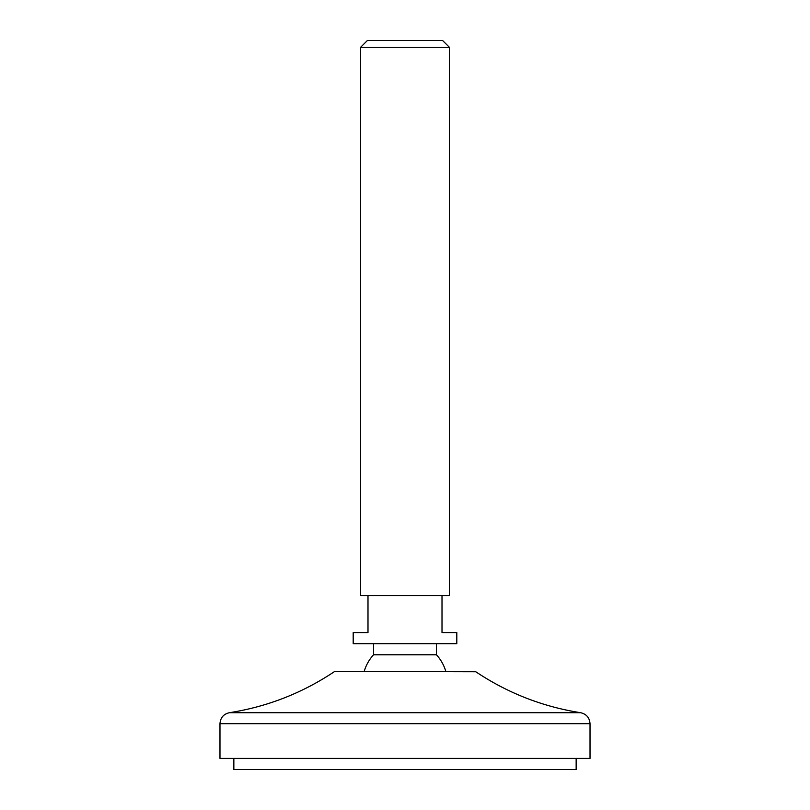 <?xml version="1.0" encoding="UTF-8"?>
<svg xmlns="http://www.w3.org/2000/svg" width="810" height="810" viewBox="0 0 810 810"><rect width="100%" height="100%" fill="white"/><g stroke="black" fill="none" stroke-linecap="round" stroke-linejoin="round"><path stroke-width="1.21" d="M576.153 758.403L576.153 769.5L233.847 769.5L233.847 758.403M590.024 758.403L219.976 758.403L219.976 723.684L590.024 723.684L590.024 758.403M436.458 654.784L373.542 654.784A42.555 42.555 0 0 0 364.176 671.439L445.824 671.439A42.555 42.555 0 0 0 436.458 654.784L436.458 643.687M456.81 643.687L353.19 643.687L353.19 632.58L367.993 632.58L367.993 595.573L442.007 595.573L442.007 632.58L456.81 632.58L456.81 643.687M449.408 47.314L360.592 47.314L367.406 40.5L442.594 40.5L449.408 47.314L449.408 595.573L442.007 595.573M360.592 47.314L360.592 595.573L367.993 595.573M590.024 723.684C589.579 717.721 586.44 714.066 580.618 712.709L229.382 712.709C223.56 714.066 220.421 717.721 219.976 723.684M580.618 712.709C542.67 706.735 507.728 693.087 475.774 671.753L335.259 671.439M229.382 712.709C267.33 706.735 302.272 693.087 334.226 671.753M373.542 654.784L373.542 643.687M475.774 671.753L474.741 671.439"/></g></svg>
